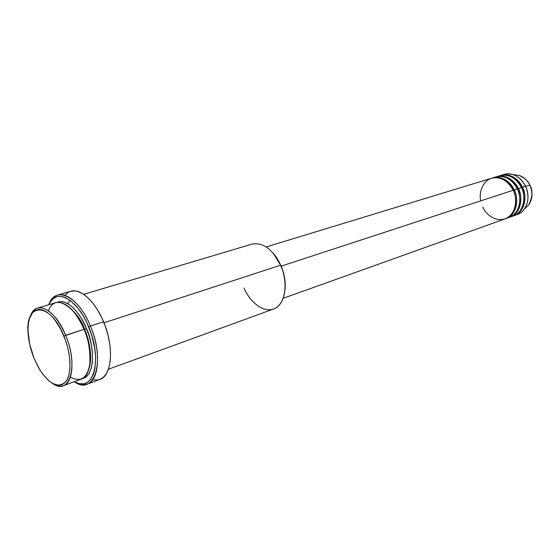 <?xml version="1.0" encoding="UTF-8"?>
<svg xmlns="http://www.w3.org/2000/svg" width="560" height="560" viewBox="0 0 560 560"><rect width="100%" height="100%" fill="white"/><g stroke="black" fill="none" stroke-linecap="round" stroke-linejoin="round"><path stroke-width="0.84" d="M529.9 185.346L529.879 185.297C532.98 190.288 532.623 196.763 528.808 204.715L525.868 207.648L528.808 204.715C532.588 198.989 532.945 192.521 529.879 185.297L525.525 186.214C529.158 194.782 528.745 202.454 524.286 209.216C522.032 212.219 519.19 214.137 515.767 214.963M283.192 298.298L505.036 218.904C514.528 215.887 518.77 201.467 513.177 190.253C510.895 184.863 503.3 176.309 492.968 177.891C482.475 179.921 478.674 193.382 480.753 200.865M506.072 218.533L509.173 217.42C518.651 214.403 522.9 200.053 517.335 188.895L514.22 189.91C508.746 180.026 501.543 176.029 492.625 177.919L492.1 178.087C503.013 174.608 512.029 184.261 514.22 189.91L513.233 190.372L514.22 189.91C519.806 201.117 515.564 215.516 506.072 218.533L505.554 218.708C518.812 214.207 518.105 195.573 514.22 189.91L517.335 188.895C515.172 183.064 505.337 172.998 494.228 177.527M510.195 217.056L513.261 215.957C522.739 212.94 526.995 198.646 521.451 187.551L518.364 188.559C512.911 178.724 505.722 174.748 496.811 176.638L496.293 176.806C507.199 173.334 516.18 182.938 518.364 188.559L517.391 189.014L518.364 188.559C523.929 199.703 519.68 214.039 510.195 217.056L509.677 217.231C522.928 212.73 522.235 194.187 518.364 188.559L521.451 187.551C519.295 181.748 509.495 171.745 498.393 176.253M500.962 175.378L500.444 175.539C511.336 172.074 520.296 181.622 522.473 187.215L521.507 187.67L522.473 187.215C528.01 198.303 523.747 212.576 514.276 215.593L513.765 215.768C526.995 211.267 526.33 192.815 522.473 187.215L525.525 186.214L522.473 187.215C517.034 177.429 509.866 173.481 500.962 175.378L504.042 174.433C512.939 172.543 520.1 176.47 525.525 186.214L529.879 185.297C527.359 180.264 523.768 176.974 519.106 175.434L514.997 174.839L519.106 175.434C524.804 177.968 528.395 181.251 529.879 185.297L529.935 185.311M63.371 385.672L81.235 379.155C91.616 376.159 93.345 351.085 84.035 329.301L63.896 336.091C71.183 353.738 71.932 373.968 65.877 381.626C58.534 388.633 49.861 384.727 39.865 369.901L34.034 358.309L38.808 368.13L42.49 373.793L48.44 380.45L52.493 383.411L58.31 385.308L61.81 384.783L64.834 382.809L67.256 379.435L68.971 374.78L69.902 369.012L69.993 362.348L69.237 355.054L67.662 347.438L65.324 339.808L60.606 329.049L54.859 319.977L50.715 315.287L46.522 311.892L42.448 309.918L38.654 309.414L35.28 310.38L32.452 312.746L29.435 318.682L28.336 323.988L28 330.127L29.624 343.994L34.034 358.309C30.863 350.406 28.924 342.552 28.224 334.74C24.297 302.148 50.12 300.979 63.896 336.091L65.688 335.279C75.068 357.406 73.591 382.746 63.371 385.672C60.235 386.757 56.756 386.085 52.934 383.656C69.755 395.99 78.778 365.694 65.688 335.279L84.035 329.301C80.08 314.538 56.658 289.254 48.419 310.758M108.451 369.229L273.49 309.043C285.117 305.452 288.995 283.409 280.63 265.195L273.028 253.001L276.129 256.9L279.433 262.353L283.136 271.537L285.033 281.162L285.068 289.359C285.733 281.456 284.333 273.441 280.854 265.314L280.63 265.195C288.26 282.282 285.621 302.624 275.513 308.112C265.51 313.852 250.957 304.213 243.999 287.98M90.468 326.074L88.697 326.879C103.173 360.241 93.044 394.009 74.263 381.696C94.185 396.431 105.826 361.445 90.468 326.074C101.325 351.442 99.225 380.611 87.143 384.146C83.244 385.504 78.953 384.692 74.263 381.696L79.065 383.621L83.461 383.838L85.491 383.32L87.395 382.382L90.713 379.274L93.268 374.605L94.948 368.529L95.641 357.308L94.843 348.852L91.812 335.573L86.856 322.714L82.698 314.972L78.078 308.287L70.686 300.79L65.758 297.745L63.371 296.856L58.856 296.359L56.777 296.751L53.053 298.774L50.036 302.351L48.783 304.745C50.757 299.544 53.711 296.324 57.652 295.099C67.305 291.83 82.04 305.298 90.468 326.074L103.558 321.818L90.468 326.074C78.407 295.792 55.048 285.159 48.783 304.745C55.468 287.392 77.343 298.382 88.697 326.879L90.468 326.074M84.686 329.315L84.105 329.462L84.686 329.315C81.522 320.404 75.803 312.543 67.515 305.732C75.803 312.543 81.522 320.404 84.686 329.315L86.443 328.51L84.686 329.315C88.571 338.275 93.324 356.65 88.711 369.726C93.324 356.65 88.571 338.275 84.686 329.315M57.106 302.351C68.943 297.486 82.474 317.464 86.443 328.51L89.187 336.154L91.168 343.959L92.316 351.603L92.386 362.068L91.336 367.969L89.481 372.743L86.891 376.215L82.376 378.644C97.531 374.941 92.61 339.913 86.443 328.51L81.179 318.045L77.119 312.151L72.814 307.412L68.439 303.996L64.176 302.029L60.193 301.56L57.106 302.351M67.774 303.597L69.951 300.23M482.755 207.004C484.946 213.01 495.306 223.426 506.828 218.113C517.902 211.638 516.558 195.895 513.177 190.253L281.204 266.14L513.177 190.253C507.696 180.355 500.493 176.351 491.568 178.234L266.182 246.953M280.63 265.195L103.957 322.805L280.63 265.195C272.559 249.13 263.011 242.109 251.993 244.118L83.65 294.343M86.296 376.74L85.806 376.404M87.143 384.146L99.841 379.442C112.056 375.851 114.352 346.906 103.558 321.818C95.186 301.266 80.416 287.994 70.644 291.291L75.026 290.913L77.427 291.361L82.439 293.573L87.584 297.465L92.638 302.911L97.405 309.708L101.668 317.576L105.252 326.2L107.996 335.202L109.788 344.211L110.558 352.842L110.278 360.731L108.976 367.57L106.722 373.093L103.621 377.097L99.813 379.456L97.692 379.995L93.121 379.799M514.276 215.593L517.314 214.508C526.778 211.491 531.048 197.26 525.525 186.214C522.543 180.243 518.301 176.344 512.799 174.517L519.106 175.434C523.817 176.981 527.422 180.271 529.928 185.29C532.994 192.479 532.623 198.954 528.808 204.715L524.286 209.216M511.7 216.419C525.749 212.863 525.567 193.249 521.451 187.551C516.005 177.751 508.83 173.796 499.926 175.693L496.811 176.638M502.53 174.993C505.771 173.614 509.194 173.453 512.799 174.517M506.191 180.341L505.834 180.838M30.499 315.903C32.116 311.675 34.503 309.064 37.667 308.063C47.432 306.663 56.77 315.735 65.688 335.279C55.398 309.246 35.84 299.439 30.499 315.903M70.385 377.09C80.598 382.613 87.087 378.357 89.845 364.322C90.349 350.168 88.41 338.492 84.035 329.301C75.18 310.051 65.8 301.161 55.888 302.624L37.667 308.063M65.009 295.057L68.544 292.152L70.567 291.312M507.591 217.889C521.668 214.347 521.472 194.628 517.335 188.895C511.875 179.046 504.686 175.07 495.768 176.96L492.625 177.919M501.97 176.057L500.738 176.365M57.652 295.099L70.644 291.291"/></g></svg>

